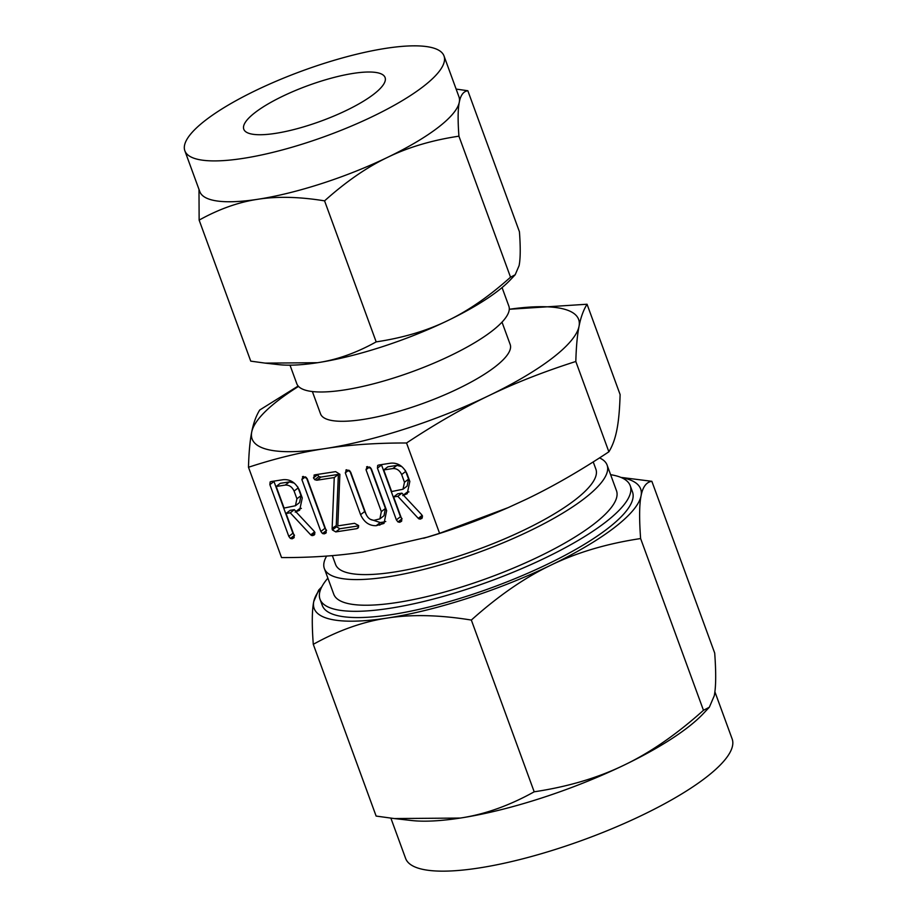 <?xml version="1.0" encoding="UTF-8"?>
<svg xmlns="http://www.w3.org/2000/svg" width="917" height="917" viewBox="0 0 917 917"><rect width="100%" height="100%" fill="white"/><g stroke="black" fill="none" stroke-linecap="round" stroke-linejoin="round"><path stroke-width="1.38" d="M326.085 532.869L324.228 533.877L322.475 533.522L320.87 531.459L301.876 479.545L303.195 476.416L307.218 478.72L326.211 530.645L325.661 533.35M302.461 476.714L303.195 476.416M339.875 474.272L337.811 525.888L354.558 523.309L358.616 525.544L357.939 528.192L356.541 528.708L335.76 531.906L332.401 529.957L332.114 528.8L334.258 477.551L316.846 480.221L314.795 479.717L313.465 477.895L314.875 474.823L335.645 471.636L339.875 474.272M313.981 475.166L314.875 474.823M367.339 466.57L371.351 468.862L386.642 510.666L383.994 523.412L376.199 525.693C369.253 525.877 364.049 522.197 360.587 514.666L345.296 472.863L346.626 469.745L350.638 472.06L365.975 513.956C367.706 518.059 370.457 520.18 374.205 520.294L379.902 518.85L381.334 511.594L366.009 469.699L367.339 466.57L366.594 466.868M345.881 470.054L346.626 469.745M422.187 518.002L420.307 519.125L418.278 518.346L397.818 496.303L393.622 496.945L401.68 518.976L401.589 521.246L399.72 522.289L397.967 521.922L396.373 519.882L377.437 468.14L377.701 465.423L378.801 465.011L390.814 463.165C397.852 462.604 403.239 466.123 406.999 473.734L409.83 481.459L407.205 493.724L402.746 495.547L403.64 495.409L421.442 514.448L422.416 515.847L421.694 518.575M325.111 448.573C300.799 452.253 275.26 458.489 248.484 467.257C248.874 452.597 249.951 440.871 251.705 432.079A173.852 43.707 -20.1 0 0 325.111 448.573A173.852 43.707 -20.1 0 0 488.784 395.685A173.852 43.707 -20.1 0 0 552.24 358.18A173.852 43.707 -20.1 0 0 579.04 326.303A173.852 43.707 -20.1 0 0 509.29 309.27L587.052 304.238C583.43 310.061 580.759 317.42 579.04 326.303C577.297 335.06 576.22 346.786 575.819 361.481C543.919 371.649 514.907 383.042 488.784 395.685C462.741 408.168 435.323 423.941 406.54 442.991C376.646 442.911 349.515 444.779 325.111 448.573M507.972 507.697A173.852 43.707 159.9 0 1 507.823 507.766A173.852 43.707 159.9 0 1 427.746 537.075L362.96 552C338.568 555.794 311.425 557.662 281.542 557.582L248.484 467.257M423.711 538.268L439.587 533.316L406.54 442.991M314.623 534.508L312.743 535.643L310.714 534.852L290.253 512.821L286.058 513.463L294.116 535.494L294.025 537.763L292.156 538.806L290.402 538.439L288.809 536.399L269.873 484.646L270.137 481.941L271.237 481.528L283.25 479.683C290.288 479.121 295.675 482.64 299.435 490.24L302.266 497.965L299.641 510.242L295.182 512.064L296.076 511.927L313.878 530.966L314.852 532.364L314.13 535.092M290.013 365.184L296.799 383.719A112.906 28.393 -20.1 0 0 376.933 382.916A112.906 28.393 -20.1 0 0 491.718 331.266A112.906 28.393 -20.1 0 0 508.855 306.118L502.069 287.571M515.182 274.768L510.265 279.96A137.974 34.686 159.9 0 1 497.816 290.976A137.974 34.686 159.9 0 1 447.45 320.744A137.974 34.686 159.9 0 1 317.557 362.708A137.974 34.686 159.9 0 1 278.837 364.657L265.173 363.121L317.557 362.708C336.871 359.831 356.404 352.885 376.176 341.881C402.964 337.857 426.726 330.808 447.45 320.744C468.128 310.874 489.151 296.351 510.528 277.198L515.182 274.768L519.079 265.678C520.478 258.777 520.592 247.464 519.435 231.76L467.83 90.737C463.475 91.322 460.621 95.162 459.279 102.257C457.881 109.169 457.755 120.471 458.924 136.174C432.125 140.198 408.363 147.247 387.65 157.311C366.96 167.181 345.938 181.704 324.572 200.857C299.366 196.765 277.094 196.238 257.757 199.287C238.443 202.176 218.899 209.122 199.138 220.114L198.989 189.383M312.376 391.548L320.549 413.888A100.962 25.389 -20.1 0 0 392.212 413.177A100.962 25.389 -20.1 0 0 494.859 366.995A100.962 25.389 -20.1 0 0 510.184 344.494L502.012 322.154M199.138 220.114L250.742 361.138L265.173 363.121M298.506 386.412A173.852 43.707 -20.1 0 0 278.493 400.202A173.852 43.707 -20.1 0 0 251.705 432.079C253.413 423.23 256.084 415.882 259.717 410.014L298.163 386.034M376.176 341.881L324.572 200.857M510.528 277.198L458.924 136.174M456.127 89.087L467.83 90.737M184.856 150.789L199.814 191.642A137.974 34.686 -20.1 0 0 257.757 199.287A137.974 34.686 -20.1 0 0 387.65 157.311A137.974 34.686 -20.1 0 0 438.017 127.555A137.974 34.686 -20.1 0 0 459.279 102.257A137.974 34.686 -20.1 0 0 458.958 96.812L444.011 55.96A137.974 34.686 159.9 0 1 423.058 86.691A137.974 34.686 159.9 0 1 282.791 149.815A137.974 34.686 159.9 0 1 184.856 150.789A137.974 34.686 159.9 0 1 205.798 120.047A137.974 34.686 159.9 0 1 346.076 56.934A137.974 34.686 159.9 0 1 444.011 55.96M439.587 533.316L508.121 507.64L526.633 499.112C552.676 486.629 580.083 470.857 608.877 451.806C612.499 445.983 615.169 438.624 616.889 429.741C618.631 420.983 619.697 409.257 620.11 394.562L587.052 304.238M608.877 451.806L575.819 361.481M373.666 94.279A75.228 18.913 159.9 0 1 297.188 128.689A75.228 18.913 159.9 0 1 243.784 129.228A75.228 18.913 159.9 0 1 255.201 112.47A75.228 18.913 159.9 0 1 331.679 78.06A75.228 18.913 159.9 0 1 385.083 77.521A75.228 18.913 159.9 0 1 373.666 94.279M593.23 461.927L595.89 469.183A138.605 34.846 159.9 0 1 574.856 500.063A138.605 34.846 159.9 0 1 433.947 563.462A138.605 34.846 159.9 0 1 335.576 564.448L332.344 555.622M599.523 457.904A150.537 37.849 159.9 0 1 607.1 465.079A150.537 37.849 159.9 0 1 584.255 498.619A150.537 37.849 159.9 0 1 431.208 567.485A150.537 37.849 159.9 0 1 324.354 568.551A150.537 37.849 159.9 0 1 326.624 556.08M324.354 568.551L333.742 594.193A150.537 37.849 -20.1 0 0 440.596 593.127A150.537 37.849 -20.1 0 0 593.643 524.26A150.537 37.849 -20.1 0 0 616.488 490.721L607.1 465.079M327.873 578.157A165.163 41.529 -20.1 0 0 320.01 599.214A165.163 41.529 -20.1 0 0 437.249 598.044A165.163 41.529 -20.1 0 0 605.151 522.495A165.163 41.529 -20.1 0 0 630.22 485.701A165.163 41.529 -20.1 0 0 610.619 474.685M630.22 485.701L632.501 491.948A165.163 41.529 159.9 0 1 607.432 528.742A165.163 41.529 159.9 0 1 439.53 604.292A165.163 41.529 159.9 0 1 322.303 605.472L320.01 599.214M321.558 587.293A173.852 43.707 -20.1 0 0 313.74 601.598L318.646 590.147L321.798 586.811M390.883 818.159L405.612 858.415A173.852 43.707 -20.1 0 0 529.006 857.177A173.852 43.707 -20.1 0 0 705.746 777.65A173.852 43.707 -20.1 0 0 732.144 738.919L714.893 691.773M709.334 707.236L703.144 713.793A173.852 43.707 159.9 0 1 687.452 727.662A173.852 43.707 159.9 0 1 623.996 765.168A173.852 43.707 159.9 0 1 460.323 818.056A173.852 43.707 159.9 0 1 411.527 820.509L394.31 818.56L460.323 818.056C484.657 814.422 509.279 805.665 534.187 791.807C567.944 786.74 597.873 777.857 623.996 765.168C650.05 752.731 676.54 734.448 703.465 710.297L709.334 707.236L714.251 695.785C716.005 687.085 716.154 672.837 714.698 653.053L651.849 481.31C646.359 482.044 642.771 486.881 641.063 495.822A173.852 43.707 -20.1 0 0 621.348 477.585M313.282 644.33C311.814 624.58 311.963 610.332 313.74 601.598A173.852 43.707 -20.1 0 0 387.146 618.081C362.811 621.715 338.19 630.472 313.282 644.33L376.13 816.073L394.31 818.56M471.338 620.064C439.587 614.894 411.527 614.241 387.146 618.081A173.852 43.707 -20.1 0 0 550.808 565.193A173.852 43.707 -20.1 0 0 614.275 527.688A173.852 43.707 -20.1 0 0 641.063 495.822C639.309 504.522 639.16 518.77 640.616 538.554C606.859 543.632 576.931 552.504 550.808 565.193C524.753 577.63 498.263 595.924 471.338 620.064L534.187 791.807M620.843 477.379L651.849 481.31M640.616 538.554L703.465 710.297M408.925 491.89L406.85 492.395L402.746 495.547M422.336 517.566L420.307 519.125M422.508 516.317L419.046 518.988M422.164 515.354L418.278 518.346M403.56 494.916L401.921 493.151L397.818 496.303M401.921 493.151L397.726 493.793L393.622 496.945M401.772 520.707L399.72 522.289M401.703 519.045L397.967 521.922M402.07 518.77L400.477 516.73L396.373 519.882M400.477 516.73L381.541 464.988L377.437 468.14M401.738 466.547L396.912 465.412L387.845 466.799L383.742 469.951L391.651 491.546L402.987 489.242L404.477 482.273L401.657 474.548C399.64 470.329 396.694 468.335 392.808 468.564L383.742 469.951M402.987 489.242L407.091 486.09L408.581 479.121L405.325 470.398M396.912 465.412L392.808 468.564M405.761 471.395L401.657 474.548M408.581 479.121L404.477 482.273M385.759 521.521L383.742 522.014L379.638 525.166M383.742 522.014L380.303 522.541L376.199 525.693M380.303 522.541L370.399 519.331M366.479 515.125L364.691 511.514L360.587 514.666M364.691 511.514L349.801 470.822M348.838 470.146L345.296 472.863M379.902 518.85L384.005 515.698L385.438 508.442L381.334 511.594M385.438 508.442L370.514 467.636M369.562 466.971L366.009 469.699M358.627 527.115L356.541 528.708M358.696 525.854L339.863 528.754L335.76 531.906M339.863 528.754L336.505 526.805L332.401 529.957M336.505 526.805L336.275 526.094L332.172 529.247M336.275 526.094L332.114 528.8M336.218 525.647L332.172 528.318M336.275 525.166L338.362 474.398L334.258 477.551M338.362 474.398L320.95 477.069L316.846 480.221M320.95 477.069L318.887 476.565L314.795 479.717M318.887 476.565L317.569 474.742L313.465 477.895M326.292 532.296L324.228 533.877M326.211 530.645L322.475 533.522M326.578 530.37L324.973 528.307L320.87 531.459M324.973 528.307L306.37 477.482M305.43 476.817L301.876 479.545M301.361 508.396L299.286 508.912L295.182 512.064M314.772 534.084L312.743 535.643M314.944 532.834L311.482 535.505M314.6 531.871L310.714 534.852M295.996 511.434L294.357 509.669L290.253 512.821M294.357 509.669L290.162 510.31L286.058 513.463M294.208 537.224L292.156 538.806M294.139 535.562L290.402 538.439M294.506 535.276L292.913 533.247L288.809 536.399M292.913 533.247L273.977 481.494L269.873 484.646M294.174 483.064L289.348 481.929L280.281 483.316L276.177 486.468L284.087 508.064L295.423 505.748L296.913 498.791L294.093 491.065C292.076 486.847 289.13 484.852 285.244 485.082L276.177 486.468M295.423 505.748L299.527 502.596L301.017 495.638L297.761 486.916M289.348 481.929L285.244 485.082M298.197 487.913L294.093 491.065M301.017 495.638L296.913 498.791"/></g></svg>
